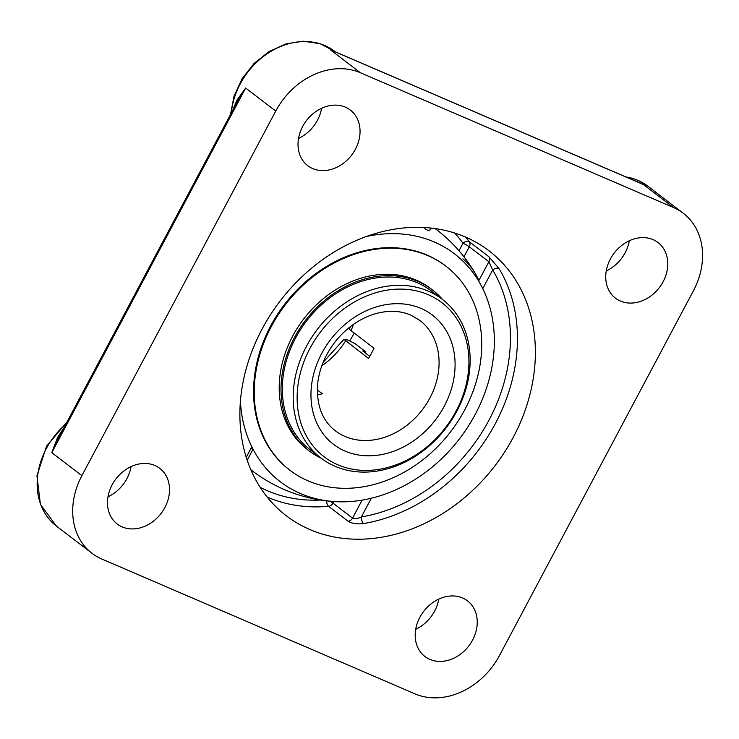 <?xml version="1.0" encoding="UTF-8"?>
<svg xmlns="http://www.w3.org/2000/svg" width="739" height="739" viewBox="0 0 739 739"><rect width="100%" height="100%" fill="white"/><g stroke="black" fill="none" stroke-linecap="round" stroke-linejoin="round"><path stroke-width="1.11" d="M81.89 475.667L275.749 111.062A69.392 56.312 -52.6 0 1 360.364 72.718L673.469 207.53A69.392 56.312 -52.6 0 1 683.252 213.248A69.392 56.312 -52.6 0 1 693.367 290.88L499.509 655.475A69.392 56.312 -52.6 0 1 414.893 693.829L101.788 559.007A69.392 56.312 -52.6 0 1 92.005 553.289A69.392 56.312 -52.6 0 1 81.89 475.667L51.785 452.647L58.898 437.239L237.173 101.954L245.644 88.052L236.896 100.227L232.859 110.074M64.062 427.53L57.633 437.368L51.785 452.647L245.644 88.052L275.749 111.062M333.982 51.25L636.787 181.628M247.196 460.221L252.35 450.522L251.833 446.809A143.44 116.411 -52.6 0 1 240.415 401.203M348.134 521.254A5.191 4.212 127.4 0 0 352.558 518.104L332.993 503.148A5.191 4.212 -52.6 0 1 328.559 506.298L348.134 521.254C352.06 523.591 357.214 524.357 363.597 523.554A166.802 135.376 127.4 0 0 495.315 423.659A166.802 135.376 127.4 0 0 499.121 268.673A5.191 2.882 -30.9 0 0 492.682 269.975L488.867 261.745A5.191 4.212 127.4 0 0 488.821 256.664L469.247 241.708A166.802 135.376 127.4 0 0 465.782 237.164M362.11 500.137L352.558 518.104C354.591 519.129 357.528 518.732 361.38 516.921A5.191 2.291 -99.5 0 0 363.597 523.554M499.121 268.673L488.821 256.664M513.245 437.359A166.802 135.376 -52.6 0 1 286.335 515.794A166.802 135.376 -52.6 0 1 262.012 329.188A166.802 135.376 -52.6 0 1 488.922 250.743A166.802 135.376 -52.6 0 1 513.245 437.359M454.54 232.961A161.61 131.163 -52.6 0 1 462.983 243.26A5.191 0.61 -152 0 1 469.302 246.789L488.867 261.745L478.89 280.515A132.438 75.821 -66.7 0 0 475.528 273.929A132.438 75.821 -66.7 0 0 462.882 258.853M371.311 498.252L361.38 516.921A161.61 131.163 -52.6 0 0 489.006 420.131A161.61 131.163 -52.6 0 0 492.682 269.975L482.752 288.644A143.44 116.411 -52.6 0 1 488.119 301.715A151.772 151.772 0 0 1 488.128 301.761A143.431 116.402 -52.6 0 1 459.778 438.43A143.431 116.402 -52.6 0 1 335.34 501.642A143.431 116.402 -52.6 0 1 300.431 493.513A143.431 116.402 -52.6 0 1 240.424 401.083M107.996 496.793A35.029 28.424 127.4 0 0 126.951 478.549A35.029 28.424 127.4 0 0 131.08 466.586M415.715 629.286A35.029 28.424 127.4 0 0 438.8 599.08M606.239 270.954A35.029 28.424 127.4 0 0 625.185 252.71A35.029 28.424 127.4 0 0 629.323 240.757M298.519 138.461A35.029 28.424 127.4 0 0 321.604 108.263M112.134 484.83A35.029 28.424 -52.6 0 1 159.772 468.36A35.029 28.424 -52.6 0 1 161.093 513.448A35.029 28.424 -52.6 0 1 117.242 524.016A35.029 28.424 -52.6 0 1 112.134 484.83M429.895 659.391A35.029 28.424 -52.6 0 1 424.953 656.509A35.029 28.424 -52.6 0 1 423.641 611.421A35.029 28.424 -52.6 0 1 467.491 600.853A35.029 28.424 -52.6 0 1 470.826 643.059A35.029 28.424 -52.6 0 1 429.895 659.391M663.123 281.707A35.029 28.424 -52.6 0 1 615.485 298.177A35.029 28.424 -52.6 0 1 614.164 253.089A35.029 28.424 -52.6 0 1 658.015 242.521A35.029 28.424 -52.6 0 1 663.123 281.707M345.362 107.146A35.029 28.424 -52.6 0 1 350.304 110.037A35.029 28.424 -52.6 0 1 351.616 155.125A35.029 28.424 -52.6 0 1 307.766 165.684A35.029 28.424 -52.6 0 1 304.431 123.478A35.029 28.424 -52.6 0 1 345.362 107.146M306.445 346.323A99.894 81.068 127.4 0 0 321.003 458.078A99.894 81.068 127.4 0 0 456.896 411.106A99.894 81.068 127.4 0 0 442.328 299.35A99.894 81.068 127.4 0 0 306.445 346.323M365.251 352.928A87.562 71.064 127.4 0 0 365.888 351.893L365.038 351.976A84.643 68.69 -52.6 0 1 364.706 352.512M317.317 389.924L322.352 393.776A69.503 56.404 127.4 0 1 317.447 394.875M369.759 356.364L362.683 350.97L365.038 351.976M350.498 326.536L349.464 328.957L350.092 329.917L373.952 348.208A69.503 56.404 127.4 0 1 371.412 353.408A69.503 56.404 127.4 0 1 368.502 358.443L344.023 339.377L347.376 339.885L355.043 343.607L365.888 351.893M309.992 348.309A96.975 78.704 -52.6 0 1 458.697 321.825A96.975 78.704 -52.6 0 1 380.382 469.117A96.975 78.704 -52.6 0 1 309.992 348.309M366.174 236.554A143.431 116.402 -52.6 0 1 434.181 241.958A143.431 116.402 -52.6 0 1 488.128 301.761M431.327 228.092A4.452 4.452 0 0 1 429.026 230.429A3.806 0.961 -146.2 0 1 427.428 230.106A3.806 0.961 -146.2 0 1 423.567 227.483M290.002 470.29L289.318 469.773A128.42 104.227 -52.6 0 1 270.594 326.093A128.42 104.227 -52.6 0 1 445.294 265.707L445.968 266.225A128.42 104.227 -52.6 0 1 464.692 409.896A128.42 104.227 -52.6 0 1 290.002 470.29A128.42 104.227 -52.6 0 1 271.268 326.61A128.42 104.227 -52.6 0 1 445.968 266.225M321.289 458.291A101.372 82.269 -52.6 0 1 309.244 450.956L307.433 449.571A101.372 82.269 -52.6 0 1 292.653 336.162A101.372 82.269 -52.6 0 1 430.56 288.487L432.37 289.864A101.372 82.269 -52.6 0 1 442.606 299.563M321.003 458.078L310.149 449.774A99.894 81.068 -52.6 0 1 295.582 338.019A99.894 81.068 -52.6 0 1 431.465 291.046L442.328 299.35M309.244 450.956A101.372 82.269 -52.6 0 1 294.464 337.538A101.372 82.269 -52.6 0 1 432.37 289.864M349.759 340.873A87.562 71.064 127.4 0 0 354.138 333.067M92.005 553.289L56.478 526.14A69.392 56.312 -52.6 0 1 65.919 424.038M231.316 112.975A69.392 56.312 -52.6 0 1 324.837 45.559A69.392 56.312 -52.6 0 1 334.619 51.277L335.349 51.841M251.833 446.809L246.244 457.321M458.993 250.761L462.983 243.26A5.191 2.947 144.2 0 1 469.247 241.708A5.191 4.212 127.4 0 1 469.302 246.789L463.972 256.812M333.843 501.55L332.993 503.148A5.191 0.61 28 0 0 329.908 501.227M326.62 500.876A5.191 2.429 -95.2 0 0 328.559 506.298A166.802 135.376 127.4 0 1 267.158 497.033M320.587 500.044A161.61 131.163 -52.6 0 1 260.146 487.287M625.942 176.954A69.392 56.312 -52.6 0 1 637.942 180.371A69.392 56.312 -52.6 0 1 647.724 186.089L625.176 176.63M673.469 207.53L643.355 184.519L330.25 49.698L360.364 72.718M351.007 330.666A69.503 56.404 127.4 0 0 353.519 324.329M429.858 398.072A69.503 56.404 -52.6 0 1 335.312 430.763C322.712 421.008 316.763 406.173 317.456 386.238C318.731 369.565 325.16 354.092 336.735 339.82C348.217 326.324 361.574 317.502 376.807 313.345C389.37 310.186 400.695 310.768 410.764 315.082L419.724 320.32A69.503 56.404 -52.6 0 1 429.858 398.072M321.798 365.823A69.503 56.404 127.4 0 0 345.556 340.91M420.962 308.403A81.364 66.03 127.4 0 0 321.751 353.362A81.364 66.03 127.4 0 0 345.085 451.095A81.364 66.03 127.4 0 0 444.296 406.127A81.364 66.03 127.4 0 0 420.962 308.403M56.478 526.14L40.423 504.423L36.95 475.74L46.539 446.19L67.064 421.877M230.54 114.434L234.023 96.162L242.087 78.722L254.087 63.443L269.088 51.527L285.965 43.897L303.415 41.199L320.089 43.703L334.619 51.277M683.252 213.248L647.724 186.089M323.137 362.341L344.032 339.183M250.835 469.736A151.772 151.772 0 0 0 335.34 501.642M475.528 273.929A151.772 151.772 0 0 0 435.16 228.582"/></g></svg>
